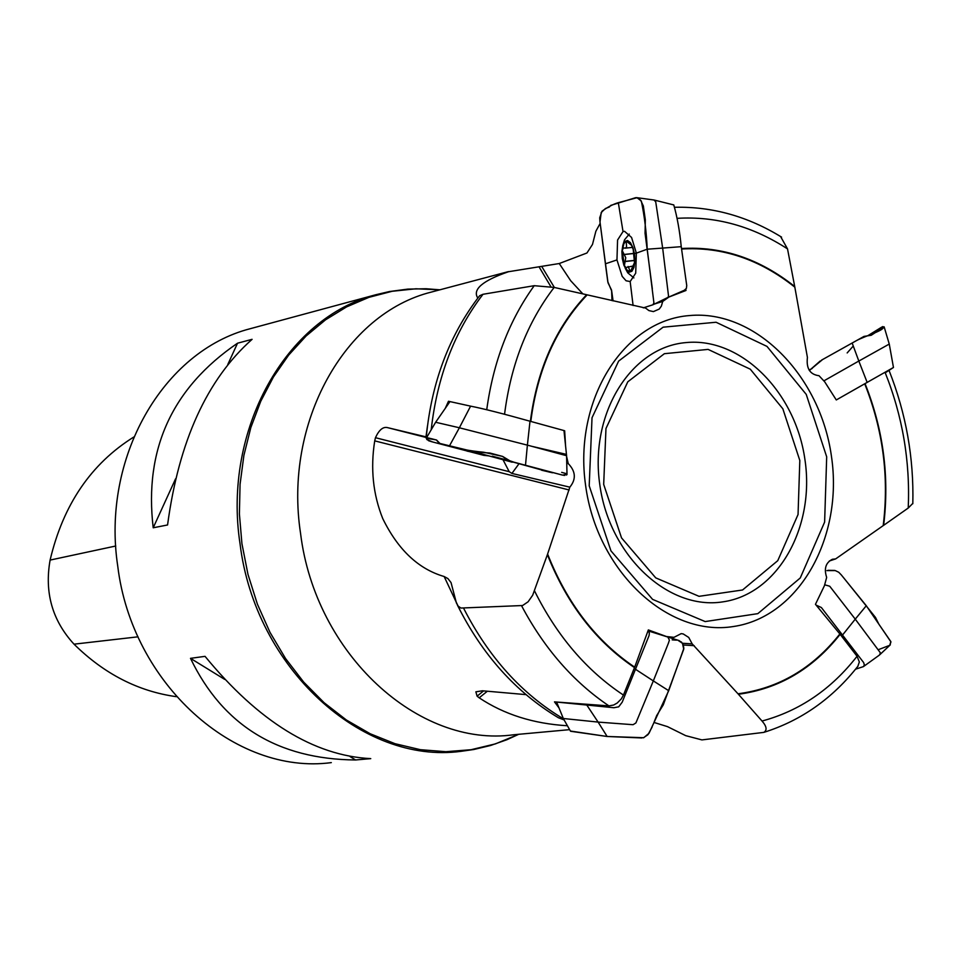 <?xml version="1.0" encoding="UTF-8"?>
<svg xmlns="http://www.w3.org/2000/svg" width="961" height="961" viewBox="0 0 961 961"><rect width="100%" height="100%" fill="white"/><g stroke="black" fill="none" stroke-linecap="round" stroke-linejoin="round"><path stroke-width="1.44" d="M426.336 438.06L435.633 422.263L449.952 401.59L448.475 401.266L449.904 401.662M530.376 421.314C537.067 369.492 555.818 327.293 586.63 294.727L554.161 287.423L534.22 285.693C509.198 320.397 493.377 361.648 486.771 409.458M534.22 285.693L482.999 294.282C454.445 331.641 437.183 376.808 431.201 429.795M445.255 408.389L448.475 401.266M566.594 456.427L568.239 463.586C575.759 471.383 576.288 479.239 569.825 487.167L547.602 554.041C567.158 603.508 596.192 641.215 634.68 667.15L648.339 629.923L666.538 636.554L674.009 637.323L681.181 633.635L683.211 633.936L688.713 637.431L692.184 643.87L738 693.794C778.602 688.424 812.562 668.484 839.866 633.972L815.457 604.313L824.406 585.754L826.664 577.405C823.829 568.672 825.739 562.617 832.382 559.278L835.65 558.906L883.195 525.631C889.213 477.076 883.039 429.795 864.696 383.787L836.286 399.956L824.694 381.805L819 375.703C810.003 374.574 806.135 368.483 807.42 357.444L794.831 287.171C759.803 259.29 722.047 246.581 681.577 249.031M563.999 430.636L564.66 430.78L565.621 446.505M564.66 430.78L563.999 430.6M678.178 292.949L685.998 290.474L668.928 297.033L662.73 301.43L661.36 306.139L659.222 309.07L653.408 311.604L648.915 310.595L645.576 308.073L587.183 294.859C556.299 327.365 537.499 369.565 530.796 421.435M685.998 290.474L685.866 289.381M534.544 590.943C556.936 635.918 586.57 670.634 623.449 695.079L634.5 667.607C596.048 641.708 567.002 604.061 547.386 554.665L532.658 595.267L528.094 601.79L522.592 605.526L460.932 608.049L458.217 606.187L456.427 603.052L451.045 582.594L447.898 578.57L444.15 576.516C418.479 569.068 398.034 549.776 382.778 518.652C373.036 494.435 370.345 468.512 374.718 440.871L375.463 437.699C379.066 429.843 383.115 426.492 387.607 427.645L426.612 437.591M426.912 437.075L387.607 427.645M477.821 298.09C472.223 289.525 482.446 280.732 508.513 271.723L559.254 263.53L570.714 280.756L582.859 293.886M600.169 223.36L595.868 231.241L592.481 244.466L586.943 252.995L559.254 263.53M567.422 725.747C533.499 723.741 504.093 714.431 479.179 697.818L477.1 696.172L475.863 691.824L482.422 690.791L525.967 694.623M426.324 436.606L427.177 436.63M426.336 436.474C431.669 381.853 449.448 334.933 479.659 295.712L482.999 294.282M521.547 605.718C544.25 648.471 573.381 681.866 608.95 705.903L554.485 701.878L558.93 707.813M623.449 695.079L621.359 698.839L617.262 702.984L613.683 705.014L608.95 705.903M547.386 554.665L547.602 554.041M558.449 717.771L564.119 719.945M762.037 721.038C799.624 710.876 831.301 689.289 857.056 656.267L840.154 634.332C812.886 668.82 778.975 688.797 738.408 694.262L762.037 721.038C766.71 726.408 767.31 730.192 763.827 732.378L701.914 739.91L685.722 735.658L667.475 726.624L653.948 722.432M857.056 656.267L859.35 661.985L857.801 666.381M908.241 508.033C910.247 461.148 902.511 415.897 885.033 372.267L865.032 383.595C883.363 429.555 889.562 476.8 883.639 525.331L908.241 508.033L912.83 503.372M885.033 372.267L888.949 370.213L886.715 371.811M681.505 248.527C721.939 246.076 759.67 258.737 794.711 286.522L787.515 248.887L780.584 236.526M794.711 286.522L794.831 287.171M253.187 327.905L250.076 328.746C163.106 351.077 101.229 457.832 117.747 566.161C131.981 683.944 235.049 775.479 331.317 762.614M370.754 758.637C313.971 755.742 258.725 721.651 205.041 656.351L190.494 658.345C222.784 725.399 277.813 759.274 355.582 759.971L370.754 758.637M167.562 524.97C178.83 441.231 207.011 379.355 252.094 339.329L237.523 343.209C172.067 387.908 143.97 449.424 153.207 527.781L167.562 524.97M133.795 437.015C91.031 463.755 63.138 504.777 50.104 560.083C44.35 592.529 52.326 620.554 74.021 644.17C104.16 673.889 138.264 691.391 176.356 696.677M237.523 343.209L227.793 364.507M175.587 478.794L153.207 527.781M190.494 658.345L224.67 679.379M350.056 756.571L355.582 759.971M541.812 266.581L554.377 287.483M611.616 290.654L612.001 300.625M662.73 301.43L654.357 304.06M634.512 254.209L634.885 261.284L633.96 267.374L631.93 271.266L629.203 272.191L626.32 269.981L623.845 265.092L622.272 258.485L621.899 251.458L622.812 245.391L624.818 241.475L627.533 240.502L630.428 242.665L632.927 247.554L634.512 254.209M630.524 271.446L627.305 270.425L624.386 265.644L622.235 250.605L623.893 243.674L625.791 241.463L628.506 241.547L631.209 244.562L633.191 249.379L634.5 262.629L630.524 271.446L634.236 264.635M633.888 277.909L627.761 272.828L626.44 270.137M623.605 243.277L624.518 239.842L629.275 234.088M633.719 265.873L625.947 267.518L624.386 265.644L625.767 257.716L622.235 250.605L623.401 247.89L625.335 248.118L626.56 246.977L626.212 241.271M628.086 266.485L630.308 271.495M626.464 241.211L631.521 245.307M631.449 245.067L633.275 249.536M634.5 262.617L634.236 264.768M623.533 254.521L634.104 253.392M634.536 253.344L635.533 253.236M624.542 261.584L634.62 260.503M835.65 558.906L829.331 560.996M692.184 643.87L682.478 643.257M674.009 637.323L667.427 636.927M375.463 437.699L509.198 471.683L502.879 459.478M569.825 487.167L511.913 473.425L509.198 471.683M566.113 454.313L532.658 446.505M568.239 463.586L566.75 463.238M673.036 204.753L673.769 204.897C677.217 217.066 679.703 230.988 681.241 246.677L686.743 285.537L686.382 288.384L684.28 290.294M653.985 200.008L655.714 201.798L662.658 248.082L647.221 249.199L636.362 253.139L631.569 237.451L624.554 231.313L623.028 231.553L618.319 202.687M635.738 197.654L610.8 205.378L609.298 207.035L605.466 208.513L601.214 212.501L600 221.991L606.451 271.843L607.808 281.789L611.664 290.943L613.082 300.877L611.544 290.078L608.001 282.75L599.952 221.619L599.712 217.763L602.042 211.144C607.845 206.975 613.274 204.152 618.319 202.675L637.083 197.702L641.347 201.065C644.531 216.597 646.489 232.646 647.221 249.199L653.912 302.823L652.939 304.769L643.305 307.868L652.891 304.793M623.028 231.553L617.575 240.022L616.962 259.914L605.37 263.831M616.962 259.914L622.187 276.372L626.079 280.78L630.164 281.549L633.095 305.514M681.241 246.677L662.658 248.082L668.58 296.432L667.679 297.526M630.164 281.549L635.702 273.2L636.362 253.139M885.249 372.808L893.466 367.474L837.043 399.524M867.915 335.641L881.838 327.052L884.144 326.836L889.261 344.062L858.834 361.06L852.155 343.029L858.822 361.036L823.841 380.892M884.144 326.836L871.231 335.269L864.023 336.398L822.568 359.558L809.378 370.49L820.226 360.976M855.542 669.192L863.507 666.586L864.347 664.772L863.615 662.537L821.391 607.544L816.105 605.106M855.266 619.136L866.281 605.742L855.254 619.148L829.727 586.234L824.67 584.781M863.675 666.417L879.519 654.994L880.384 652.819L855.254 619.148L842.485 635.101M889.85 645.227L890.943 641.912L866.293 605.73L841.271 574.882L838.737 572.263L835.325 570.606L826.928 570.606M556.635 702.059L613.911 707.728L618.692 706.828L622.211 702.167L649.095 635.509L649.36 632.879L648.243 631.053M556.611 702.059L563.314 718.504L598.102 722.083L607.148 736.486L598.114 722.095L633.071 724.702L635.906 722.948L653.324 680.917L668.7 690.695L683.812 648.483L683.343 644.975L681.541 642.128L678.298 640.326M563.242 718.396L570.414 731.033L607.148 736.486L643.762 737.712L649.047 733.243L668.7 690.707M635.377 669.204L653.324 680.917L668.388 643.257L669.409 640.146L667.859 637.059L648.002 630.836M449.952 401.59L470.59 406.143C483.107 408.593 502.915 413.626 530.004 421.218L563.975 430.552L566.594 455.718L527.385 445.123L525.499 465.256L562.629 475.13L566.99 474.241L566.497 475.058M435.633 422.263L459.382 427.765L449.52 445.784L459.37 427.789L527.385 445.147L530.004 421.218M489.065 455.91L483.755 455.346L431.573 441.688L428.558 440.715L426.228 438.252L436.318 439.91L439.369 443.321L449.508 445.784C458.049 448.715 469.497 450.877 483.851 452.259L502.603 456.415L510.759 461.352L525.499 465.256M508.297 460.379L492.212 456.187M471.142 451.045L482.626 454.205L467.07 451.117L467.49 450.144M482.626 454.205L512.177 462.193M541.608 469.545L541.608 470.217L552.479 472.788M517.342 463.106L517.955 463.25M636.602 197.606L640.579 200.092L643.341 205.966L645.324 219.793L645.059 233.319L652.327 288.853M882.715 326.572C887.183 329.623 865.176 335.845 856.479 340.614L821.571 360.111M847.17 352.939L853.26 346.032M878.618 649.576L889.742 645.312L890.835 641.588L878.847 624.145L875.483 617.418L843.169 577.189M834.616 570.414L828.082 570.329M570.642 731.273L607.148 736.486L641.888 737.964M643.377 737.82L647.99 734.672L652.147 726.984M654.201 721.831L656.675 715.597L663.282 704.857L683.727 649.204L682.478 643.269L677.913 640.254M676.556 640.146L672.171 639.87M483.767 455.346L432.606 441.964L426.744 439.501L427.465 437.796L432.03 438.853L436.594 440.054L439.946 443.465L474.65 451.886M475.875 452.09L489.834 453.015L502.327 456.343L507.888 460.091L513.943 462.193L562.161 475.022M563.663 475.323L564.816 475.395M566.389 473.641L561.668 472.38M549.74 472.199L510.759 461.412M554.161 287.423C527.469 322.247 510.952 364.435 504.585 413.975M585.597 485.365C573.333 399.956 623.653 320.385 689.554 315.556C755.322 309.478 820.238 375.391 831.433 456.211C843.59 537.175 799.156 616.974 733.447 626.512C667.955 637.311 596.925 571.194 585.597 485.365M434.036 291.363L431.429 292.06C344.951 313.454 283.483 422.36 300.577 533.547C315.376 654.153 418.528 748.09 513.739 734.757L569.633 729.651M425.975 436.847L427.465 425.999M460.271 610.764L444.15 576.516M463.719 608.445C488.789 657.396 522.051 694.19 563.494 718.852M787.515 248.887C752.523 226.207 715.753 216.021 677.181 218.339M603.688 484.404L621.539 537.896L655.738 577.873L699.043 596.325L742.565 589.982L777.761 560.671L798.05 514.519L799.816 460.487L782.843 408.797L750.277 369.18L708.101 349.396L664.375 353.696L627.785 381.817L605.971 428.51L603.688 484.404M804.97 459.814C815.12 527.529 777.761 594.03 722.984 601.838C668.375 610.679 609.502 555.902 599.82 484.837C589.321 413.855 630.812 347.137 685.89 342.596C740.847 337.011 795.6 392.004 804.97 459.814M826.688 456.835L806.231 394.382L766.986 346.404L716.065 322.247L663.102 327.184L618.632 361.096L592.024 417.759L589.201 485.773L610.956 550.869L652.591 599.376L705.17 621.575L757.833 613.647L800.261 577.969L824.622 522.087L826.688 456.835M240.058 543.95C255.23 668.087 361.985 764.728 460.92 751.346L473.785 749.508L490.59 745.484L506.891 739.73L518.7 734.3L495.42 743.886L471.022 749.724L445.868 751.694L420.389 749.688L395.019 743.694L370.225 733.772L346.44 720.041L324.121 702.719L303.688 682.094L285.525 658.489L269.993 632.35L257.392 604.145L247.974 574.378L241.92 543.626L239.397 513.919L240.058 484.332L243.902 455.37L250.845 427.537L260.755 401.266L273.429 377L288.648 355.126L306.127 335.966L325.563 319.809L346.621 306.883L368.952 297.333L392.184 291.279L415.945 288.781L439.886 289.814L426.107 288.744L407.728 289.117L389.493 291.531L376.015 294.691C286.33 317.298 222.52 429.519 240.058 543.95M50.104 560.083L115.752 546.004M74.021 644.17L138.024 636.819M550.917 286.774L539.001 266.762M624.758 261.44L634.62 260.371M623.773 254.581L634.128 253.464M634.548 253.428L635.641 253.308M483.575 690.899L477.1 696.172M479.179 697.818L487.311 691.259M683.355 644.999L694.19 645.672M374.718 440.871L569.152 489.99M518.399 464.571L511.913 473.425M867.134 382.334L858.822 361.036M598.102 722.083L587.003 705.362M459.382 427.765L470.59 406.143M428.654 292.793L508.477 271.591M457.448 605.154C482.158 654.669 515.865 692.232 558.569 717.843M763.827 732.378C801.162 720.618 832.586 698.491 858.113 665.973M912.818 503.744C913.935 457.808 906.043 413.47 889.165 370.742M781.581 237.139C748.066 216.501 712.666 206.543 675.391 207.264M250.605 328.602L376.015 294.691M624.518 239.842L622.716 245.74M625.239 268.275L627.761 272.828M624.974 248.19L632.53 247.385M654.321 200.068L673.757 204.933M637.083 197.702L654.141 200.02M667.691 297.526L685.349 289.838M652.939 304.769L667.739 297.502M889.261 344.062L893.466 367.486M812.213 368.459L809.078 370.021M890.33 644.819L879.832 654.681M679.211 640.603L667.859 637.059M567.002 474.554L566.582 455.706"/></g></svg>

